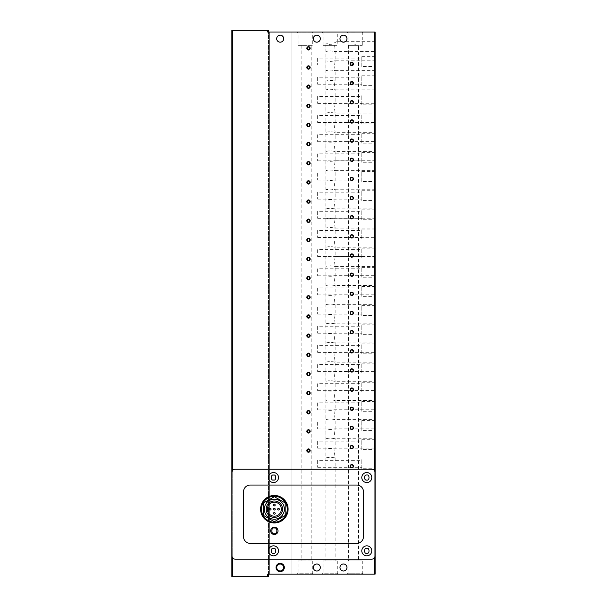 <?xml version="1.0" encoding="UTF-8"?>
<svg xmlns="http://www.w3.org/2000/svg" width="607" height="607" viewBox="0 0 607 607"><rect width="100%" height="100%" fill="white"/><g stroke="black" fill="none" stroke-linecap="round" stroke-linejoin="round"><path stroke-width="0.46" stroke-dasharray="3.04 2.28" d="M273.522 545.837A5 5 0 0 0 268.522 550.837A5 5 0 0 0 273.522 555.83A5 5 0 0 0 278.514 550.837A5 5 0 0 0 273.522 545.837M273.522 472.549A5 5 0 0 0 268.522 477.55A5 5 0 0 0 273.522 482.55A5 5 0 0 0 278.514 477.55A5 5 0 0 0 273.522 472.549M366.787 545.837A5 5 0 0 0 361.795 550.837A5 5 0 0 0 366.787 555.83A5 5 0 0 0 371.788 550.837A5 5 0 0 0 366.787 545.837M366.787 472.549A5 5 0 0 0 361.795 477.55A5 5 0 0 0 366.787 482.55A5 5 0 0 0 371.788 477.55A5 5 0 0 0 366.787 472.549M274.356 527.179A3.665 3.665 0 0 0 270.692 530.844A3.665 3.665 0 0 0 274.356 534.509A3.665 3.665 0 0 0 278.014 530.844A3.665 3.665 0 0 0 274.356 527.179M316.824 570.99A3.498 3.498 0 0 1 313.326 567.492A3.498 3.498 0 0 1 316.824 563.994A3.498 3.498 0 0 1 320.321 567.492A3.498 3.498 0 0 1 316.824 570.99M343.471 570.99A3.498 3.498 0 0 1 339.973 567.492A3.498 3.498 0 0 1 343.471 563.994A3.498 3.498 0 0 1 346.969 567.492A3.498 3.498 0 0 1 343.471 570.99M280.184 42.179A3.498 3.498 0 0 1 276.686 38.681A3.498 3.498 0 0 1 280.184 35.183A3.498 3.498 0 0 0 276.686 38.681A3.498 3.498 0 0 0 280.184 42.179A3.498 3.498 0 0 1 276.686 38.681A3.498 3.498 0 0 1 280.184 35.183A3.498 3.498 0 0 1 283.681 38.681A3.498 3.498 0 0 1 280.184 42.179A3.498 3.498 0 0 0 283.681 38.681A3.498 3.498 0 0 0 280.184 35.183A3.498 3.498 0 0 1 283.681 38.681A3.498 3.498 0 0 1 280.184 42.179M316.824 42.179A3.498 3.498 0 0 1 313.326 38.681A3.498 3.498 0 0 1 316.824 35.183A3.498 3.498 0 0 1 320.321 38.681A3.498 3.498 0 0 1 316.824 42.179M343.471 42.179A3.498 3.498 0 0 1 339.973 38.681A3.498 3.498 0 0 1 343.471 35.183A3.498 3.498 0 0 1 346.969 38.681A3.498 3.498 0 0 1 343.471 42.179M375.118 52.422L374.216 51.519L374.216 41.663L374.216 51.519L334.48 51.519L335.147 50.836L334.601 45.343L336.915 45.343L337.28 42.338L336.832 41.663L341.756 41.724M280.184 570.99A3.498 3.498 0 0 1 276.686 567.492A3.498 3.498 0 0 1 280.184 563.994A3.498 3.498 0 0 1 283.681 567.492A3.498 3.498 0 0 1 280.184 570.99A3.498 3.498 0 0 1 276.686 567.492A3.498 3.498 0 0 1 280.184 563.994A3.498 3.498 0 0 1 283.681 567.492A3.498 3.498 0 0 1 280.184 570.99M298.029 45.343L305.169 45.343L298.029 45.343L298.029 32.983L312.302 32.983L298.029 32.983L297.066 32.019L313.265 32.019L297.066 32.019M312.302 45.343L305.169 45.343L312.302 45.343L312.302 32.983L313.265 32.019M355.133 32.019L347.029 32.019L355.133 32.019M355.133 32.983L348.001 32.983L355.133 32.983M330.147 32.019L322.044 32.019L330.147 32.019M330.147 32.983L323.015 32.983L330.147 32.983M298.029 560.83L312.302 560.83L298.029 560.83L298.029 573.183L312.302 573.183L313.265 574.154L297.066 574.154L313.265 574.154M312.302 560.83L312.302 573.183L298.029 573.183L297.066 574.154M348.001 560.83L362.265 560.83L348.001 560.83L348.001 573.183L355.133 573.183L348.001 573.183L347.029 574.154L355.133 574.154L347.029 574.154M323.015 560.83L337.28 560.83L323.015 560.83L323.015 573.183L337.28 573.183L338.251 574.154L322.044 574.154L338.251 574.154M337.28 560.83L337.28 573.183L323.015 573.183L322.044 574.154M356.969 45.343L355.133 44.637L353.289 45.343L362.265 45.343L353.289 45.343M375.118 40.76L374.216 41.663L345.3 41.663M280.184 564.047A3.445 3.445 0 0 0 276.739 567.492A3.445 3.445 0 0 0 280.184 570.929A3.445 3.445 0 0 0 283.628 567.492A3.445 3.445 0 0 0 280.184 564.047M361.795 468.733L361.795 458.884L361.795 468.733L374.216 468.733L374.216 458.884L375.118 457.982L375.118 458.816L374.216 457.913L334.48 457.913C331.733 457.147 328.903 457.147 325.982 457.906L325.982 448.065C328.903 448.816 331.733 448.816 334.48 448.057L374.216 448.057L374.216 457.913L374.216 448.057L375.118 447.154L375.118 458.816L375.118 447.154M361.795 449.582L361.795 439.726L361.795 449.582L374.216 449.582L374.216 439.726L375.118 438.823L375.118 439.658L374.216 438.755L334.48 438.755C331.733 437.996 328.903 437.996 325.982 438.747L325.982 428.906C328.903 429.665 331.733 429.665 334.48 428.899L374.216 428.899L374.216 438.755L374.216 428.899L375.118 428.003L375.118 439.658L375.118 428.003M361.795 430.431L361.795 420.575L361.795 430.431L374.216 430.431L374.216 420.575L375.118 419.672L375.118 420.507L374.216 419.604L334.48 419.604C331.733 418.845 328.903 418.838 325.982 419.596L325.982 409.755C328.903 410.514 331.733 410.507 334.48 409.748L374.216 409.748L374.216 419.604L374.216 409.748L375.118 408.845L375.118 420.507L375.118 408.845M361.795 411.273L361.795 401.417L361.795 411.273L374.216 411.273L374.216 401.417L375.118 400.521L375.118 401.348L374.216 400.445L334.48 400.445C331.733 399.687 328.903 399.687 325.982 400.445L325.982 390.604C328.903 391.356 331.733 391.356 334.48 390.597L374.216 390.597L374.216 400.445L374.216 390.597L375.118 389.694L375.118 401.348L375.118 389.694M361.795 392.122L361.795 382.266L361.795 392.122L374.216 392.122L374.216 382.266L375.118 381.363L375.118 382.198L374.216 381.295L334.48 381.295C331.733 380.536 328.903 380.536 325.982 381.287L325.982 371.446C328.903 372.205 331.733 372.197 334.48 371.438L374.216 371.438L374.216 381.295L374.216 371.438L375.118 370.536L375.118 373.866L375.118 370.536M361.795 372.971L361.795 363.115L361.795 372.971L374.216 372.971L374.216 363.115L375.118 362.212L375.118 363.047L374.216 362.144L334.48 362.144C331.733 361.377 328.903 361.377 325.982 362.136L325.982 352.295C328.903 353.046 331.733 353.046 334.48 352.288L374.216 352.288L374.216 362.144L374.216 352.288L375.118 351.385L375.118 363.047L375.118 351.385M361.795 353.813L361.795 343.957L361.795 353.813L374.216 353.813L374.216 343.957L375.118 343.054L375.118 343.888L374.216 342.985L334.48 342.985C331.733 342.227 328.903 342.227 325.982 342.978L325.982 333.137C328.903 333.896 331.733 333.896 334.48 333.129L374.216 333.129L374.216 342.985L374.216 333.129L375.118 332.234L375.118 343.888L375.118 332.234M361.795 334.662L361.795 324.806L361.795 334.662L374.216 334.662L374.216 324.806L375.118 323.903L375.118 324.737L374.216 323.835L334.48 323.835C331.733 323.076 328.903 323.068 325.982 323.827L325.982 313.986C328.903 314.745 331.733 314.737 334.48 313.978L374.216 313.978L374.216 323.835L374.216 313.978L375.118 313.075L375.118 316.406L375.118 313.075M361.795 315.503L361.795 305.647L361.795 315.503L374.216 315.503L374.216 305.647L375.118 304.752L375.118 305.579L374.216 304.684L334.48 304.684C331.733 303.917 328.903 303.917 325.982 304.676L325.982 294.835C328.903 295.586 331.733 295.586 334.48 294.827L374.216 294.827L374.216 304.684L374.216 294.827L375.118 293.925L375.118 305.579L375.118 293.925M361.795 296.353L361.795 286.496L361.795 296.353L374.216 296.353L374.216 286.496L375.118 285.594L375.118 286.428L374.216 285.525L334.48 285.525C331.733 284.766 328.903 284.766 325.982 285.518L325.982 275.677C328.903 276.435 331.733 276.428 334.48 275.669L374.216 275.669L374.216 285.525L374.216 275.669L375.118 274.766M375.118 267.277L374.216 266.374L334.48 266.374C331.733 265.616 328.903 265.608 325.982 266.367L325.982 256.526C328.903 257.277 331.733 257.277 334.48 256.518L374.216 256.518L374.216 266.374L374.216 256.518L375.118 255.615L375.118 258.946L375.118 255.615M361.795 258.043L361.795 248.187L361.795 258.043L374.216 258.043L374.216 248.187L375.118 247.284L375.118 248.119L374.216 247.216L334.48 247.216C331.733 246.457 328.903 246.457 325.982 247.208L325.982 237.367C328.903 238.126 331.733 238.126 334.48 237.36L374.216 237.36L374.216 247.216L374.216 237.367L375.118 236.464M375.118 228.968L374.216 228.065L334.48 228.065C331.733 227.306 328.903 227.299 325.982 228.057L325.982 218.217C328.903 218.975 331.733 218.968 334.48 218.209L374.216 218.209L374.216 228.065L374.216 218.209L375.118 217.306L375.118 228.968L375.118 217.306M361.795 219.734L361.795 209.885L361.795 219.734L374.216 219.734L374.216 209.885L375.118 208.983L375.118 209.81L374.216 208.914L334.48 208.914C331.733 208.148 328.903 208.148 325.982 208.907L325.982 199.066C328.903 199.817 331.733 199.817 334.48 199.058L374.216 199.058L374.216 208.914L374.216 199.058L375.118 198.155L375.118 209.81L375.118 198.155M375.118 190.659L374.216 189.756L334.48 189.756C331.733 188.997 328.903 188.997 325.982 189.748L325.982 179.907C328.903 180.666 331.733 180.666 334.48 179.9L374.216 179.9L374.216 189.756L374.216 179.9L375.118 178.997M375.118 171.508L374.216 170.605L334.48 170.605C331.733 169.846 328.903 169.839 325.982 170.597L325.982 160.756C328.903 161.508 331.733 161.508 334.48 160.749L374.216 160.749L374.216 170.605L374.216 160.749L375.118 159.846L375.118 163.177L375.118 159.846M361.795 162.274L361.795 152.418L361.795 162.274L374.216 162.274L374.216 152.418L375.118 151.522L375.118 152.349L374.216 151.447L334.48 151.447C331.733 150.688 328.903 150.688 325.982 151.439L325.982 141.598C328.903 142.357 331.733 142.357 334.48 141.598L374.216 141.598L374.216 151.447L374.216 141.598L375.118 140.695L375.118 144.026L375.118 140.695M361.795 143.123L361.795 133.267L361.795 143.123L374.216 143.123L374.216 133.267L375.118 132.364L375.118 133.199L374.216 132.296L334.48 132.296C331.733 131.537 328.903 131.529 325.982 132.288L325.982 122.447C328.903 123.206 331.733 123.198 334.48 122.439L374.216 122.439L374.216 132.296L374.216 122.439L375.118 121.537L375.118 124.867L375.118 121.537M361.795 123.965L361.795 114.116L361.795 123.965L374.216 123.965L374.216 114.116L375.118 113.213L375.118 114.04L374.216 113.145L334.48 113.145C331.733 112.378 328.903 112.378 325.982 113.137L325.982 103.296C328.903 104.047 331.733 104.047 334.48 103.289L374.216 103.289L374.216 113.145L374.216 103.289L375.118 102.386L375.118 114.04L375.118 102.386M375.118 90.724L374.216 89.821L334.48 89.821C331.733 89.062 328.903 89.062 325.982 89.821L325.982 79.98C328.903 80.731 331.733 80.731 334.48 79.972L374.216 79.972L374.216 89.821L374.216 79.972L375.118 79.069L375.118 90.724L375.118 79.069M375.118 71.573L374.216 70.67L334.48 70.67C331.733 69.911 328.903 69.911 325.982 70.662L325.982 60.821C328.903 61.58 331.733 61.573 334.48 60.814L374.216 60.814L374.216 70.67L374.216 60.814L375.118 59.911L375.118 67.407L375.118 59.911M375.118 458.816L375.118 457.982M361.795 458.884L374.216 458.884L374.216 468.733L375.118 469.636M375.118 439.658L375.118 438.823M361.795 439.726L374.216 439.726L374.216 449.582L375.118 450.485M375.118 420.507L375.118 419.672M361.795 420.575L374.216 420.575L374.216 430.431L375.118 431.334M375.118 401.348L375.118 400.521M361.795 401.417L374.216 401.417L374.216 411.273L375.118 412.176M375.118 382.198L375.118 381.363M361.795 382.266L374.216 382.266L374.216 392.122L375.118 393.025M375.118 363.047L375.118 362.212M361.795 363.115L374.216 363.115L374.216 372.971L375.118 373.866M375.118 343.888L375.118 343.054M361.795 343.957L374.216 343.957L374.216 353.813L375.118 354.716M375.118 324.737L375.118 323.903M361.795 324.806L374.216 324.806L374.216 334.662L375.118 335.565M375.118 305.579L375.118 304.752M361.795 305.647L374.216 305.647L374.216 315.503L375.118 316.406M375.118 286.428L375.118 285.594M361.795 286.496L374.216 286.496L374.216 296.353L375.118 297.255M361.795 277.202L361.795 267.346L361.795 277.202L374.216 277.202L374.216 267.346L375.118 266.443L375.118 278.097L375.118 266.443M361.795 267.346L374.216 267.346L374.216 277.202L375.118 278.097M375.118 248.119L375.118 247.284M361.795 248.187L374.216 248.187L374.216 258.043L375.118 258.946M361.795 238.892L361.795 229.036L361.795 238.892L374.216 238.892L374.216 229.036L375.118 228.133L375.118 239.795L375.118 228.133M361.795 229.036L374.216 229.036L374.216 238.892L375.118 239.795M375.118 209.81L375.118 208.983M361.795 209.885L374.216 209.885L374.216 219.734L375.118 220.637M361.795 200.583L361.795 190.727L361.795 200.583L374.216 200.583L374.216 190.727L375.118 189.824L375.118 201.486L375.118 189.824M361.795 190.727L374.216 190.727L374.216 200.583L375.118 201.486M361.795 181.432L361.795 171.576L361.795 181.432L374.216 181.432L374.216 171.576L375.118 170.673L375.118 182.328L375.118 170.673M361.795 171.576L374.216 171.576L374.216 181.432L375.118 182.328M375.118 152.349L375.118 151.522M361.795 152.418L374.216 152.418L374.216 162.274L375.118 163.177M375.118 133.199L375.118 132.364M361.795 133.267L374.216 133.267L374.216 143.123L375.118 144.026M375.118 114.04L375.118 113.213M361.795 114.116L374.216 114.116L374.216 123.965L375.118 124.867M361.795 104.814L361.795 94.958L361.795 104.814L374.216 104.814L374.216 94.958L375.118 94.055M361.795 94.958L374.216 94.958L374.216 104.814L375.118 105.717M361.795 85.663L361.795 75.807L361.795 85.663L374.216 85.663L374.216 75.807L375.118 74.904L375.118 86.566L375.118 74.904M361.795 75.807L374.216 75.807L374.216 85.663L375.118 86.566M361.795 66.504L361.795 56.648L361.795 66.504L374.216 66.504L374.216 56.648L375.118 55.753M361.795 56.648L374.216 56.648L374.216 66.504L375.118 67.407M336.915 45.343L323.015 45.343L325.982 45.343L325.982 42.922L325.982 51.512C328.903 50.753 331.733 50.753 334.48 51.519M336.832 41.663L330.147 44.918L325.982 42.922M362.265 560.83L362.265 573.183L355.133 573.183L362.265 573.183L363.236 574.154L355.133 574.154L363.236 574.154M335.147 50.836L335.147 61.497C334.449 64.327 334.449 67.157 335.147 69.987L335.147 80.648C334.449 83.485 334.449 86.315 335.147 89.146L335.147 103.964C334.449 106.802 334.449 109.632 335.147 112.462L335.147 123.122C334.449 125.953 334.449 128.783 335.147 131.613L335.147 142.273C334.449 145.111 334.449 147.941 335.147 150.771L335.147 161.432C334.449 164.262 334.449 167.092 335.147 169.922L335.147 180.583C334.449 183.413 334.449 186.25 335.147 189.081L335.147 199.733C334.449 202.571 334.449 205.401 335.147 208.231L335.147 218.892C334.449 221.722 334.449 224.552 335.147 227.382L335.147 238.043C334.449 240.873 334.449 243.71 335.147 246.541L335.147 257.201C334.449 260.031 334.449 262.861 335.147 265.691L335.147 276.352C334.449 279.182 334.449 282.012 335.147 284.842L335.147 295.503C334.449 298.341 334.449 301.171 335.147 304.001L335.147 314.661C334.449 317.491 334.449 320.321 335.147 323.152L335.147 333.812C334.449 336.642 334.449 339.48 335.147 342.31L335.147 352.971C334.449 355.801 334.449 358.631 335.147 361.461L335.147 372.121C334.449 374.951 334.449 377.782 335.147 380.612L335.147 391.272C334.449 394.11 334.449 396.94 335.147 399.77L335.147 410.431C334.449 413.261 334.449 416.091 335.147 418.921L335.147 429.581C334.449 432.412 334.449 435.249 335.147 438.079L335.147 448.732C334.449 451.57 334.449 454.4 335.147 457.23L335.147 560.83L325.155 560.83L335.147 560.83M325.982 51.512L325.982 45.343L325.155 45.343L325.155 560.83M325.155 45.343L334.601 45.343M351.802 349.996A1.305 1.305 0 0 0 350.497 351.301A1.305 1.305 0 0 0 351.802 352.606A1.305 1.305 0 0 0 353.107 351.301A1.305 1.305 0 0 0 351.802 349.996M351.802 369.147A1.305 1.305 0 0 0 350.497 370.452A1.305 1.305 0 0 0 351.802 371.757A1.305 1.305 0 0 0 353.107 370.452A1.305 1.305 0 0 0 351.802 369.147M351.802 388.305A1.305 1.305 0 0 0 350.497 389.611A1.305 1.305 0 0 0 351.802 390.916A1.305 1.305 0 0 0 353.107 389.611A1.305 1.305 0 0 0 351.802 388.305M351.802 407.456A1.305 1.305 0 0 0 350.497 408.761A1.305 1.305 0 0 0 351.802 410.066A1.305 1.305 0 0 0 353.107 408.761A1.305 1.305 0 0 0 351.802 407.456M351.802 426.615A1.305 1.305 0 0 0 350.497 427.92A1.305 1.305 0 0 0 351.802 429.225A1.305 1.305 0 0 0 353.107 427.92A1.305 1.305 0 0 0 351.802 426.615M351.802 445.766A1.305 1.305 0 0 0 350.497 447.071A1.305 1.305 0 0 0 351.802 448.376A1.305 1.305 0 0 0 353.107 447.071A1.305 1.305 0 0 0 351.802 445.766M351.802 464.916A1.305 1.305 0 0 0 350.497 466.222A1.305 1.305 0 0 0 351.802 467.527A1.305 1.305 0 0 0 353.107 466.222A1.305 1.305 0 0 0 351.802 464.916M351.802 330.845A1.305 1.305 0 0 0 350.497 332.15A1.305 1.305 0 0 0 351.802 333.455A1.305 1.305 0 0 0 353.107 332.15A1.305 1.305 0 0 0 351.802 330.845M351.802 311.687A1.305 1.305 0 0 0 350.497 312.992A1.305 1.305 0 0 0 351.802 314.297A1.305 1.305 0 0 0 353.107 312.992A1.305 1.305 0 0 0 351.802 311.687M351.802 292.536A1.305 1.305 0 0 0 350.497 293.841A1.305 1.305 0 0 0 351.802 295.146A1.305 1.305 0 0 0 353.107 293.841A1.305 1.305 0 0 0 351.802 292.536M351.802 273.378A1.305 1.305 0 0 0 350.497 274.683A1.305 1.305 0 0 0 351.802 275.988A1.305 1.305 0 0 0 353.107 274.683A1.305 1.305 0 0 0 351.802 273.378M351.802 254.227A1.305 1.305 0 0 0 350.497 255.532A1.305 1.305 0 0 0 351.802 256.837A1.305 1.305 0 0 0 353.107 255.532A1.305 1.305 0 0 0 351.802 254.227M351.802 235.076A1.305 1.305 0 0 0 350.497 236.381A1.305 1.305 0 0 0 351.802 237.686A1.305 1.305 0 0 0 353.107 236.381A1.305 1.305 0 0 0 351.802 235.076M351.802 215.917A1.305 1.305 0 0 0 350.497 217.223A1.305 1.305 0 0 0 351.802 218.528A1.305 1.305 0 0 0 353.107 217.223A1.305 1.305 0 0 0 351.802 215.917M351.802 196.767A1.305 1.305 0 0 0 350.497 198.072A1.305 1.305 0 0 0 351.802 199.377A1.305 1.305 0 0 0 353.107 198.072A1.305 1.305 0 0 0 351.802 196.767M351.802 177.608A1.305 1.305 0 0 0 350.497 178.913A1.305 1.305 0 0 0 351.802 180.218A1.305 1.305 0 0 0 353.107 178.913A1.305 1.305 0 0 0 351.802 177.608M351.802 158.457A1.305 1.305 0 0 0 350.497 159.762A1.305 1.305 0 0 0 351.802 161.067A1.305 1.305 0 0 0 353.107 159.762A1.305 1.305 0 0 0 351.802 158.457M351.802 139.306A1.305 1.305 0 0 0 350.497 140.612A1.305 1.305 0 0 0 351.802 141.917A1.305 1.305 0 0 0 353.107 140.612A1.305 1.305 0 0 0 351.802 139.306M351.802 120.148A1.305 1.305 0 0 0 350.497 121.453A1.305 1.305 0 0 0 351.802 122.758A1.305 1.305 0 0 0 353.107 121.453A1.305 1.305 0 0 0 351.802 120.148M351.802 100.997A1.305 1.305 0 0 0 350.497 102.302A1.305 1.305 0 0 0 351.802 103.607A1.305 1.305 0 0 0 353.107 102.302A1.305 1.305 0 0 0 351.802 100.997M308.5 449.263A1.305 1.305 0 0 0 307.195 450.569A1.305 1.305 0 0 0 308.5 451.874A1.305 1.305 0 0 0 309.805 450.569A1.305 1.305 0 0 0 308.5 449.263M308.5 430.113A1.305 1.305 0 0 0 307.195 431.418A1.305 1.305 0 0 0 308.5 432.723A1.305 1.305 0 0 0 309.805 431.418A1.305 1.305 0 0 0 308.5 430.113M308.5 410.954A1.305 1.305 0 0 0 307.195 412.259A1.305 1.305 0 0 0 308.5 413.564A1.305 1.305 0 0 0 309.805 412.259A1.305 1.305 0 0 0 308.5 410.954M308.5 391.803A1.305 1.305 0 0 0 307.195 393.108A1.305 1.305 0 0 0 308.5 394.413A1.305 1.305 0 0 0 309.805 393.108A1.305 1.305 0 0 0 308.5 391.803M308.5 372.645A1.305 1.305 0 0 0 307.195 373.95A1.305 1.305 0 0 0 308.5 375.255A1.305 1.305 0 0 0 309.805 373.95A1.305 1.305 0 0 0 308.5 372.645M308.5 353.494A1.305 1.305 0 0 0 307.195 354.799A1.305 1.305 0 0 0 308.5 356.104A1.305 1.305 0 0 0 309.805 354.799A1.305 1.305 0 0 0 308.5 353.494M308.5 334.343A1.305 1.305 0 0 0 307.195 335.648A1.305 1.305 0 0 0 308.5 336.953A1.305 1.305 0 0 0 309.805 335.648A1.305 1.305 0 0 0 308.5 334.343M308.5 315.185A1.305 1.305 0 0 0 307.195 316.49A1.305 1.305 0 0 0 308.5 317.795A1.305 1.305 0 0 0 309.805 316.49A1.305 1.305 0 0 0 308.5 315.185M308.5 296.034A1.305 1.305 0 0 0 307.195 297.339A1.305 1.305 0 0 0 308.5 298.644A1.305 1.305 0 0 0 309.805 297.339A1.305 1.305 0 0 0 308.5 296.034M308.5 276.875A1.305 1.305 0 0 0 307.195 278.181A1.305 1.305 0 0 0 308.5 279.486A1.305 1.305 0 0 0 309.805 278.181A1.305 1.305 0 0 0 308.5 276.875M308.5 257.725A1.305 1.305 0 0 0 307.195 259.03A1.305 1.305 0 0 0 308.5 260.335A1.305 1.305 0 0 0 309.805 259.03A1.305 1.305 0 0 0 308.5 257.725M308.5 238.574A1.305 1.305 0 0 0 307.195 239.879A1.305 1.305 0 0 0 308.5 241.184A1.305 1.305 0 0 0 309.805 239.879A1.305 1.305 0 0 0 308.5 238.574M308.5 219.415A1.305 1.305 0 0 0 307.195 220.72A1.305 1.305 0 0 0 308.5 222.025A1.305 1.305 0 0 0 309.805 220.72A1.305 1.305 0 0 0 308.5 219.415M308.5 200.264A1.305 1.305 0 0 0 307.195 201.57A1.305 1.305 0 0 0 308.5 202.875A1.305 1.305 0 0 0 309.805 201.57A1.305 1.305 0 0 0 308.5 200.264M308.5 181.106A1.305 1.305 0 0 0 307.195 182.411A1.305 1.305 0 0 0 308.5 183.716A1.305 1.305 0 0 0 309.805 182.411A1.305 1.305 0 0 0 308.5 181.106M308.5 161.955A1.305 1.305 0 0 0 307.195 163.26A1.305 1.305 0 0 0 308.5 164.565A1.305 1.305 0 0 0 309.805 163.26A1.305 1.305 0 0 0 308.5 161.955M308.5 142.804A1.305 1.305 0 0 0 307.195 144.109A1.305 1.305 0 0 0 308.5 145.414A1.305 1.305 0 0 0 309.805 144.109A1.305 1.305 0 0 0 308.5 142.804M308.5 123.646A1.305 1.305 0 0 0 307.195 124.951A1.305 1.305 0 0 0 308.5 126.256A1.305 1.305 0 0 0 309.805 124.951A1.305 1.305 0 0 0 308.5 123.646M308.5 104.495A1.305 1.305 0 0 0 307.195 105.8A1.305 1.305 0 0 0 308.5 107.105A1.305 1.305 0 0 0 309.805 105.8A1.305 1.305 0 0 0 308.5 104.495M308.5 85.344A1.305 1.305 0 0 0 307.195 86.649A1.305 1.305 0 0 0 308.5 87.954A1.305 1.305 0 0 0 309.805 86.649A1.305 1.305 0 0 0 308.5 85.344M308.5 66.186A1.305 1.305 0 0 0 307.195 67.491A1.305 1.305 0 0 0 308.5 68.796A1.305 1.305 0 0 0 309.805 67.491A1.305 1.305 0 0 0 308.5 66.186M308.5 47.035A1.305 1.305 0 0 0 307.195 48.34A1.305 1.305 0 0 0 308.5 49.645A1.305 1.305 0 0 0 309.805 48.34A1.305 1.305 0 0 0 308.5 47.035M335.147 457.23L334.48 457.913M334.48 448.057L335.147 448.732M335.147 438.079L334.48 438.755M334.48 428.899L335.147 429.581M335.147 418.921L334.48 419.604M334.48 409.748L335.147 410.431M335.147 399.77L334.48 400.445M334.48 390.597L335.147 391.272M335.147 380.612L334.48 381.295M334.48 371.438L335.147 372.121M335.147 361.461L334.48 362.144M334.48 352.288L335.147 352.971M335.147 342.31L334.48 342.985M334.48 333.129L335.147 333.812M335.147 323.152L334.48 323.835M334.48 313.978L335.147 314.661M335.147 304.001L334.48 304.684M334.48 294.827L335.147 295.503M335.147 284.842L334.48 285.525M334.48 275.669L335.147 276.352M335.147 265.691L334.48 266.374M334.48 256.518L335.147 257.201M335.147 246.541L334.48 247.216M334.48 237.36L335.147 238.043M335.147 227.382L334.48 228.065M334.48 218.209L335.147 218.892M335.147 208.231L334.48 208.914M334.48 199.058L335.147 199.733M335.147 189.081L334.48 189.756M334.48 179.9L335.147 180.583M335.147 169.922L334.48 170.605M334.48 160.749L335.147 161.432M335.147 150.771L334.48 151.447M334.48 141.598L335.147 142.273M335.147 131.613L334.48 132.296M334.48 122.439L335.147 123.122M335.147 112.462L334.48 113.145M334.48 103.289L335.147 103.964M335.147 89.146L334.48 89.821M334.48 79.972L335.147 80.648M335.147 69.987L334.48 70.67M334.48 60.814L335.147 61.497M358.464 45.343L348.471 45.343L358.464 45.343L358.464 560.83L348.471 560.83L358.464 560.83M348.471 45.343L348.471 560.83M311.831 45.343L301.831 45.343L311.831 45.343L311.831 560.83L301.831 560.83L311.831 560.83M301.831 45.343L301.831 560.83M317.658 460.311L317.658 467.307L317.658 460.311L361.795 460.311L361.795 467.307L361.795 460.311M317.658 467.307L361.795 467.307M317.658 441.16L317.658 448.156L317.658 441.16L361.795 441.16L361.795 448.156L361.795 441.16M317.658 448.156L361.795 448.156M317.658 422.002L317.658 428.997L317.658 422.002L361.795 422.002L361.795 428.997L361.795 422.002M317.658 428.997L361.795 428.997M317.658 402.851L317.658 409.846L317.658 402.851L361.795 402.851L361.795 409.846L361.795 402.851M317.658 409.846L361.795 409.846M317.658 383.7L317.658 390.688L317.658 383.7L361.795 383.7L361.795 390.688L361.795 383.7M317.658 390.688L361.795 390.688M317.658 364.541L317.658 371.537L317.658 364.541L361.795 364.541L361.795 371.537L361.795 364.541M317.658 371.537L361.795 371.537M317.658 345.391L317.658 352.386L317.658 345.391L361.795 345.391L361.795 352.386L361.795 345.391M317.658 352.386L361.795 352.386M317.658 326.232L317.658 333.228L317.658 326.232L361.795 326.232L361.795 333.228L361.795 326.232M317.658 333.228L361.795 333.228M317.658 307.081L317.658 314.077L317.658 307.081L361.795 307.081L361.795 314.077L361.795 307.081M317.658 314.077L361.795 314.077M317.658 287.93L317.658 294.926L317.658 287.93L361.795 287.93L361.795 294.926L361.795 287.93M317.658 294.926L361.795 294.926M317.658 268.772L317.658 275.768L317.658 268.772L361.795 268.772L361.795 275.768L361.795 268.772M317.658 275.768L361.795 275.768M317.658 249.621L317.658 256.617L317.658 249.621L361.795 249.621L361.795 256.617L361.795 249.621M317.658 256.617L361.795 256.617M317.658 230.463L317.658 237.458L317.658 230.463L361.795 230.463L361.795 237.458L361.795 230.463M317.658 237.458L361.795 237.458M317.658 211.312L317.658 218.308L317.658 211.312L361.795 211.312L361.795 218.308L361.795 211.312M317.658 218.308L361.795 218.308M317.658 192.161L317.658 199.157L317.658 192.161L361.795 192.161L361.795 199.157L361.795 192.161M317.658 199.157L361.795 199.157M317.658 173.003L317.658 179.998L317.658 173.003L361.795 173.003L361.795 179.998L361.795 173.003M317.658 179.998L361.795 179.998M317.658 153.852L317.658 160.847L317.658 153.852L361.795 153.852L361.795 160.847L361.795 153.852M317.658 160.847L361.795 160.847M317.658 134.693L317.658 141.689L317.658 134.693L361.795 134.693L361.795 141.689L361.795 134.693M317.658 141.689L361.795 141.689M317.658 115.542L317.658 122.538L317.658 115.542L361.795 115.542L361.795 122.538L361.795 115.542M317.658 122.538L361.795 122.538M317.658 96.392L317.658 103.387L317.658 96.392L361.795 96.392L361.795 103.387L361.795 96.392M317.658 103.387L361.795 103.387M317.658 77.233L317.658 84.229L317.658 77.233L361.795 77.233L361.795 84.229L361.795 77.233M317.658 84.229L361.795 84.229M317.658 58.082L317.658 65.078L317.658 58.082L361.795 58.082L361.795 65.078L361.795 58.082M317.658 65.078L361.795 65.078M274.356 495.456A13.741 13.741 0 0 1 288.097 509.197A13.741 13.741 0 0 1 274.356 522.938A13.741 13.741 0 0 1 260.615 509.197A13.741 13.741 0 0 1 274.356 495.456M274.356 499.204A9.993 9.993 0 0 1 284.349 509.197A9.993 9.993 0 0 1 274.356 519.19A9.993 9.993 0 0 1 264.356 509.197A9.993 9.993 0 0 1 274.356 499.204M274.356 502.201A6.996 6.996 0 0 0 267.361 509.197A6.996 6.996 0 0 0 274.356 516.193A6.996 6.996 0 0 0 281.345 509.197A6.996 6.996 0 0 0 274.356 502.201M274.356 508.363A0.835 0.835 0 0 1 275.183 509.197A0.835 0.835 0 0 1 274.356 510.032A0.835 0.835 0 0 1 273.522 509.197A0.835 0.835 0 0 1 274.356 508.363M278.514 508.363A0.835 0.835 0 0 1 279.349 509.197A0.835 0.835 0 0 1 278.514 510.032A0.835 0.835 0 0 1 277.687 509.197A0.835 0.835 0 0 1 278.514 508.363M270.191 508.363A0.835 0.835 0 0 1 271.026 509.197A0.835 0.835 0 0 1 270.191 510.032A0.835 0.835 0 0 1 269.356 509.197A0.835 0.835 0 0 1 270.191 508.363M274.356 504.197A0.835 0.835 0 0 1 275.183 505.032A0.835 0.835 0 0 1 274.356 505.866A0.835 0.835 0 0 1 273.522 505.032A0.835 0.835 0 0 1 274.356 504.197M274.356 512.528A0.835 0.835 0 0 1 275.183 513.363A0.835 0.835 0 0 1 274.356 514.19A0.835 0.835 0 0 1 273.522 513.363A0.835 0.835 0 0 1 274.356 512.528M267.687 30.35L232.716 30.35L232.716 576.65L267.687 576.65L267.687 574.154L374.284 574.154L374.284 32.019L267.687 32.019L268.522 32.019L267.687 32.019L267.687 30.35L268.522 30.35L268.522 32.019L291.011 32.019L268.522 32.019L268.522 574.154L267.687 574.154L291.838 574.154L268.522 574.154L268.522 576.65L267.687 576.65M232.716 576.65L231.882 576.65L231.882 30.35L232.716 30.35M291.011 32.019L291.838 32.019L291.011 32.019L291.011 574.154L291.011 32.019M374.284 32.019L375.118 32.019L375.118 574.154L374.284 574.154M371.788 469.219L235.213 469.219A3.331 3.331 0 0 0 231.882 472.549L231.882 555.83A3.331 3.331 0 0 0 235.213 559.161L371.788 559.161A3.331 3.331 0 0 0 375.118 555.83L375.118 472.549A3.331 3.331 0 0 0 371.788 469.219M268.522 574.154L268.522 32.019M291.838 574.154L291.838 32.019L291.838 574.154M232.716 558.03L232.716 470.349M374.284 470.349L374.284 558.03M356.795 543.341L250.205 543.341A6.662 6.662 0 0 1 243.544 536.679L243.544 491.708A6.662 6.662 0 0 1 250.205 485.046L356.795 485.046A6.662 6.662 0 0 1 363.456 491.708L363.456 536.679A6.662 6.662 0 0 1 356.795 543.341M353.024 83.591L352.728 82.226M353.024 64.441L352.728 63.075M325.982 448.065L325.982 457.906M325.982 428.906L325.982 438.747M325.982 409.755L325.982 419.596M325.982 390.604L325.982 400.445M325.982 371.446L325.982 381.287M325.982 352.295L325.982 362.136M325.982 333.137L325.982 342.978M325.982 313.986L325.982 323.827M325.982 294.835L325.982 304.676M325.982 275.677L325.982 285.518M325.982 256.526L325.982 266.367M325.982 237.367L325.982 247.208M325.982 218.217L325.982 228.057M325.982 199.066L325.982 208.907M325.982 179.907L325.982 189.748M325.982 160.756L325.982 170.597M325.982 141.598L325.982 151.439M325.982 122.447L325.982 132.288M325.982 103.296L325.982 113.137M325.982 79.98L325.982 89.821M325.982 60.821L325.982 70.662M274.356 496.693L263.529 502.945L263.529 515.449L274.356 521.694L285.176 515.449L285.176 502.945L274.356 496.693M269.356 32.019L269.356 574.154L269.356 32.019M348.001 45.343L348.001 32.983L347.029 32.019M323.015 45.343L323.015 32.983L322.044 32.019M362.265 45.343L362.265 32.983L363.236 32.019M337.28 42.338L337.28 32.983L338.251 32.019"/><path stroke-width="0.91" d="M274.356 522.938A13.741 13.741 0 0 1 260.615 509.197A13.741 13.741 0 0 1 274.356 495.456A13.741 13.741 0 0 1 288.097 509.197A13.741 13.741 0 0 1 274.356 522.938A13.741 13.741 0 0 0 288.097 509.197A13.741 13.741 0 0 0 274.356 495.456M316.824 570.99A3.498 3.498 0 0 1 313.326 567.492A3.498 3.498 0 0 1 316.824 563.994A3.498 3.498 0 0 1 320.321 567.492A3.498 3.498 0 0 1 316.824 570.99M343.471 570.99A3.498 3.498 0 0 1 339.973 567.492A3.498 3.498 0 0 1 343.471 563.994A3.498 3.498 0 0 1 346.969 567.492A3.498 3.498 0 0 1 343.471 570.99M316.824 42.179A3.498 3.498 0 0 1 313.326 38.681A3.498 3.498 0 0 1 316.824 35.183A3.498 3.498 0 0 1 320.321 38.681A3.498 3.498 0 0 1 316.824 42.179M343.471 42.179L341.65 41.663L343.471 42.179A3.498 3.498 0 0 1 339.973 38.681A3.498 3.498 0 0 1 343.471 35.183A3.498 3.498 0 0 1 346.969 38.681A3.498 3.498 0 0 1 343.471 42.179L345.3 41.663L343.471 42.179M351.802 349.996A1.305 1.305 0 0 0 350.497 351.301A1.305 1.305 0 0 0 351.802 352.606A1.305 1.305 0 0 0 353.107 351.301A1.305 1.305 0 0 0 351.802 349.996M353.464 351.301A1.669 1.669 0 0 0 351.802 349.632A1.669 1.669 0 0 0 350.133 351.301A1.669 1.669 0 0 0 351.802 352.971A1.669 1.669 0 0 0 353.464 351.301M351.802 369.147A1.305 1.305 0 0 0 350.497 370.452A1.305 1.305 0 0 0 351.802 371.757A1.305 1.305 0 0 0 353.107 370.452A1.305 1.305 0 0 0 351.802 369.147M353.464 370.452A1.669 1.669 0 0 0 351.802 368.79A1.669 1.669 0 0 0 350.133 370.452A1.669 1.669 0 0 0 351.802 372.121A1.669 1.669 0 0 0 353.464 370.452M351.802 388.305A1.305 1.305 0 0 0 350.497 389.611A1.305 1.305 0 0 0 351.802 390.916A1.305 1.305 0 0 0 353.107 389.611A1.305 1.305 0 0 0 351.802 388.305M353.464 389.611A1.669 1.669 0 0 0 351.802 387.941A1.669 1.669 0 0 0 350.133 389.611A1.669 1.669 0 0 0 351.802 391.272A1.669 1.669 0 0 0 353.464 389.611M351.802 407.456A1.305 1.305 0 0 0 350.497 408.761A1.305 1.305 0 0 0 351.802 410.066A1.305 1.305 0 0 0 353.107 408.761A1.305 1.305 0 0 0 351.802 407.456M353.464 408.761A1.669 1.669 0 0 0 351.802 407.1A1.669 1.669 0 0 0 350.133 408.761A1.669 1.669 0 0 0 351.802 410.431A1.669 1.669 0 0 0 353.464 408.761M351.802 426.615A1.305 1.305 0 0 0 350.497 427.92A1.305 1.305 0 0 0 351.802 429.225A1.305 1.305 0 0 0 353.107 427.92A1.305 1.305 0 0 0 351.802 426.615M353.464 427.92A1.669 1.669 0 0 0 351.802 426.251A1.669 1.669 0 0 0 350.133 427.92A1.669 1.669 0 0 0 351.802 429.581A1.669 1.669 0 0 0 353.464 427.92M351.802 445.766A1.305 1.305 0 0 0 350.497 447.071A1.305 1.305 0 0 0 351.802 448.376A1.305 1.305 0 0 0 353.107 447.071A1.305 1.305 0 0 0 351.802 445.766M353.464 447.071A1.669 1.669 0 0 0 351.802 445.401A1.669 1.669 0 0 0 350.133 447.071A1.669 1.669 0 0 0 351.802 448.732A1.669 1.669 0 0 0 353.464 447.071M351.802 464.916A1.305 1.305 0 0 0 350.497 466.222A1.305 1.305 0 0 0 351.802 467.527A1.305 1.305 0 0 0 353.107 466.222A1.305 1.305 0 0 0 351.802 464.916M353.464 466.222A1.669 1.669 0 0 0 351.802 464.56A1.669 1.669 0 0 0 350.133 466.222A1.669 1.669 0 0 0 351.802 467.891A1.669 1.669 0 0 0 353.464 466.222M280.184 35.183A3.498 3.498 0 0 0 276.686 38.681A3.498 3.498 0 0 0 280.184 42.179A3.498 3.498 0 0 0 283.681 38.681A3.498 3.498 0 0 0 280.184 35.183M351.802 330.845A1.305 1.305 0 0 0 350.497 332.15A1.305 1.305 0 0 0 351.802 333.455A1.305 1.305 0 0 0 353.107 332.15A1.305 1.305 0 0 0 351.802 330.845M353.464 332.15A1.669 1.669 0 0 0 351.802 330.481A1.669 1.669 0 0 0 350.133 332.15A1.669 1.669 0 0 0 351.802 333.812A1.669 1.669 0 0 0 353.464 332.15M351.802 311.687A1.305 1.305 0 0 0 350.497 312.992A1.305 1.305 0 0 0 351.802 314.297A1.305 1.305 0 0 0 353.107 312.992A1.305 1.305 0 0 0 351.802 311.687M353.464 312.992A1.669 1.669 0 0 0 351.802 311.33A1.669 1.669 0 0 0 350.133 312.992A1.669 1.669 0 0 0 351.802 314.661A1.669 1.669 0 0 0 353.464 312.992M351.802 292.536A1.305 1.305 0 0 0 350.497 293.841A1.305 1.305 0 0 0 351.802 295.146A1.305 1.305 0 0 0 353.107 293.841A1.305 1.305 0 0 0 351.802 292.536M353.464 293.841A1.669 1.669 0 0 0 351.802 292.172A1.669 1.669 0 0 0 350.133 293.841A1.669 1.669 0 0 0 351.802 295.503A1.669 1.669 0 0 0 353.464 293.841M351.802 273.378A1.305 1.305 0 0 0 350.497 274.683A1.305 1.305 0 0 0 351.802 275.988A1.305 1.305 0 0 0 353.107 274.683A1.305 1.305 0 0 0 351.802 273.378M353.464 274.683A1.669 1.669 0 0 0 351.802 273.021A1.669 1.669 0 0 0 350.133 274.683A1.669 1.669 0 0 0 351.802 276.352A1.669 1.669 0 0 0 353.464 274.683M351.802 254.227A1.305 1.305 0 0 0 350.497 255.532A1.305 1.305 0 0 0 351.802 256.837A1.305 1.305 0 0 0 353.107 255.532A1.305 1.305 0 0 0 351.802 254.227M353.464 255.532A1.669 1.669 0 0 0 351.802 253.87A1.669 1.669 0 0 0 350.133 255.532A1.669 1.669 0 0 0 351.802 257.201A1.669 1.669 0 0 0 353.464 255.532M351.802 235.076A1.305 1.305 0 0 0 350.497 236.381A1.305 1.305 0 0 0 351.802 237.686A1.305 1.305 0 0 0 353.107 236.381A1.305 1.305 0 0 0 351.802 235.076M353.464 236.381A1.669 1.669 0 0 0 351.802 234.712A1.669 1.669 0 0 0 350.133 236.381A1.669 1.669 0 0 0 351.802 238.043A1.669 1.669 0 0 0 353.464 236.381M351.802 215.917A1.305 1.305 0 0 0 350.497 217.223A1.305 1.305 0 0 0 351.802 218.528A1.305 1.305 0 0 0 353.107 217.223A1.305 1.305 0 0 0 351.802 215.917M353.464 217.223A1.669 1.669 0 0 0 351.802 215.561A1.669 1.669 0 0 0 350.133 217.223A1.669 1.669 0 0 0 351.802 218.892A1.669 1.669 0 0 0 353.464 217.223M351.802 196.767A1.305 1.305 0 0 0 350.497 198.072A1.305 1.305 0 0 0 351.802 199.377A1.305 1.305 0 0 0 353.107 198.072A1.305 1.305 0 0 0 351.802 196.767M353.464 198.072A1.669 1.669 0 0 0 351.802 196.402A1.669 1.669 0 0 0 350.133 198.072A1.669 1.669 0 0 0 351.802 199.733A1.669 1.669 0 0 0 353.464 198.072M351.802 177.608A1.305 1.305 0 0 0 350.497 178.913A1.305 1.305 0 0 0 351.802 180.218A1.305 1.305 0 0 0 353.107 178.913A1.305 1.305 0 0 0 351.802 177.608M353.464 178.913A1.669 1.669 0 0 0 351.802 177.252A1.669 1.669 0 0 0 350.133 178.913A1.669 1.669 0 0 0 351.802 180.583A1.669 1.669 0 0 0 353.464 178.913M351.802 158.457A1.305 1.305 0 0 0 350.497 159.762A1.305 1.305 0 0 0 351.802 161.067A1.305 1.305 0 0 0 353.107 159.762A1.305 1.305 0 0 0 351.802 158.457M353.464 159.762A1.669 1.669 0 0 0 351.802 158.101A1.669 1.669 0 0 0 350.133 159.762A1.669 1.669 0 0 0 351.802 161.432A1.669 1.669 0 0 0 353.464 159.762M351.802 139.306A1.305 1.305 0 0 0 350.497 140.612A1.305 1.305 0 0 0 351.802 141.917A1.305 1.305 0 0 0 353.107 140.612A1.305 1.305 0 0 0 351.802 139.306M353.464 140.612A1.669 1.669 0 0 0 351.802 138.942A1.669 1.669 0 0 0 350.133 140.612A1.669 1.669 0 0 0 351.802 142.273A1.669 1.669 0 0 0 353.464 140.612M351.802 120.148A1.305 1.305 0 0 0 350.497 121.453A1.305 1.305 0 0 0 351.802 122.758A1.305 1.305 0 0 0 353.107 121.453A1.305 1.305 0 0 0 351.802 120.148M353.464 121.453A1.669 1.669 0 0 0 351.802 119.791A1.669 1.669 0 0 0 350.133 121.453A1.669 1.669 0 0 0 351.802 123.122A1.669 1.669 0 0 0 353.464 121.453M351.802 100.997A1.305 1.305 0 0 0 350.497 102.302A1.305 1.305 0 0 0 351.802 103.607A1.305 1.305 0 0 0 353.107 102.302A1.305 1.305 0 0 0 351.802 100.997M353.464 102.302A1.669 1.669 0 0 0 351.802 100.633A1.669 1.669 0 0 0 350.133 102.302A1.669 1.669 0 0 0 351.802 103.964A1.669 1.669 0 0 0 353.464 102.302M352.728 82.226L351.802 81.846A1.305 1.305 0 0 0 350.497 83.151A1.305 1.305 0 0 0 351.802 84.456A1.305 1.305 0 0 0 353.107 83.151A1.305 1.305 0 0 0 351.802 81.846C350.102 82.666 350.102 83.538 351.802 84.456L353.024 83.591M353.464 83.151A1.669 1.669 0 0 0 351.802 81.482A1.669 1.669 0 0 0 350.133 83.151A1.669 1.669 0 0 0 351.802 84.813A1.669 1.669 0 0 0 353.464 83.151M352.728 63.075L351.802 62.688A1.305 1.305 0 0 0 350.497 63.993A1.305 1.305 0 0 0 351.802 65.298A1.305 1.305 0 0 0 353.107 63.993A1.305 1.305 0 0 0 351.802 62.688C350.102 63.507 350.102 64.38 351.802 65.298L353.024 64.441M353.464 63.993A1.669 1.669 0 0 0 351.802 62.331A1.669 1.669 0 0 0 350.133 63.993A1.669 1.669 0 0 0 351.802 65.662A1.669 1.669 0 0 0 353.464 63.993M308.5 449.263A1.305 1.305 0 0 0 307.195 450.569A1.305 1.305 0 0 0 308.5 451.874A1.305 1.305 0 0 0 309.805 450.569A1.305 1.305 0 0 0 308.5 449.263M310.162 450.569A1.669 1.669 0 0 0 308.5 448.899A1.669 1.669 0 0 0 306.831 450.569A1.669 1.669 0 0 0 308.5 452.23A1.669 1.669 0 0 0 310.162 450.569M308.5 430.113A1.305 1.305 0 0 0 307.195 431.418A1.305 1.305 0 0 0 308.5 432.723A1.305 1.305 0 0 0 309.805 431.418A1.305 1.305 0 0 0 308.5 430.113M310.162 431.418A1.669 1.669 0 0 0 308.5 429.748A1.669 1.669 0 0 0 306.831 431.418A1.669 1.669 0 0 0 308.5 433.079A1.669 1.669 0 0 0 310.162 431.418M308.5 410.954A1.305 1.305 0 0 0 307.195 412.259A1.305 1.305 0 0 0 308.5 413.564A1.305 1.305 0 0 0 309.805 412.259A1.305 1.305 0 0 0 308.5 410.954M310.162 412.259A1.669 1.669 0 0 0 308.5 410.598A1.669 1.669 0 0 0 306.831 412.259A1.669 1.669 0 0 0 308.5 413.928A1.669 1.669 0 0 0 310.162 412.259M308.5 391.803A1.305 1.305 0 0 0 307.195 393.108A1.305 1.305 0 0 0 308.5 394.413A1.305 1.305 0 0 0 309.805 393.108A1.305 1.305 0 0 0 308.5 391.803M310.162 393.108A1.669 1.669 0 0 0 308.5 391.439A1.669 1.669 0 0 0 306.831 393.108A1.669 1.669 0 0 0 308.5 394.77A1.669 1.669 0 0 0 310.162 393.108M308.5 372.645A1.305 1.305 0 0 0 307.195 373.95A1.305 1.305 0 0 0 308.5 375.255A1.305 1.305 0 0 0 309.805 373.95A1.305 1.305 0 0 0 308.5 372.645M310.162 373.95A1.669 1.669 0 0 0 308.5 372.288A1.669 1.669 0 0 0 306.831 373.95A1.669 1.669 0 0 0 308.5 375.619A1.669 1.669 0 0 0 310.162 373.95M308.5 353.494A1.305 1.305 0 0 0 307.195 354.799A1.305 1.305 0 0 0 308.5 356.104A1.305 1.305 0 0 0 309.805 354.799A1.305 1.305 0 0 0 308.5 353.494M310.162 354.799A1.669 1.669 0 0 0 308.5 353.13A1.669 1.669 0 0 0 306.831 354.799A1.669 1.669 0 0 0 308.5 356.461A1.669 1.669 0 0 0 310.162 354.799M308.5 334.343A1.305 1.305 0 0 0 307.195 335.648A1.305 1.305 0 0 0 308.5 336.953A1.305 1.305 0 0 0 309.805 335.648A1.305 1.305 0 0 0 308.5 334.343M310.162 335.648A1.669 1.669 0 0 0 308.5 333.979A1.669 1.669 0 0 0 306.831 335.648A1.669 1.669 0 0 0 308.5 337.31A1.669 1.669 0 0 0 310.162 335.648M308.5 315.185A1.305 1.305 0 0 0 307.195 316.49A1.305 1.305 0 0 0 308.5 317.795A1.305 1.305 0 0 0 309.805 316.49A1.305 1.305 0 0 0 308.5 315.185M310.162 316.49A1.669 1.669 0 0 0 308.5 314.828A1.669 1.669 0 0 0 306.831 316.49A1.669 1.669 0 0 0 308.5 318.159A1.669 1.669 0 0 0 310.162 316.49M308.5 296.034A1.305 1.305 0 0 0 307.195 297.339A1.305 1.305 0 0 0 308.5 298.644A1.305 1.305 0 0 0 309.805 297.339A1.305 1.305 0 0 0 308.5 296.034M310.162 297.339A1.669 1.669 0 0 0 308.5 295.67A1.669 1.669 0 0 0 306.831 297.339A1.669 1.669 0 0 0 308.5 299.001A1.669 1.669 0 0 0 310.162 297.339M308.5 276.875A1.305 1.305 0 0 0 307.195 278.181A1.305 1.305 0 0 0 308.5 279.486A1.305 1.305 0 0 0 309.805 278.181A1.305 1.305 0 0 0 308.5 276.875M310.162 278.181A1.669 1.669 0 0 0 308.5 276.519A1.669 1.669 0 0 0 306.831 278.181A1.669 1.669 0 0 0 308.5 279.85A1.669 1.669 0 0 0 310.162 278.181M308.5 257.725A1.305 1.305 0 0 0 307.195 259.03A1.305 1.305 0 0 0 308.5 260.335A1.305 1.305 0 0 0 309.805 259.03A1.305 1.305 0 0 0 308.5 257.725M310.162 259.03A1.669 1.669 0 0 0 308.5 257.368A1.669 1.669 0 0 0 306.831 259.03A1.669 1.669 0 0 0 308.5 260.699A1.669 1.669 0 0 0 310.162 259.03M308.5 238.574A1.305 1.305 0 0 0 307.195 239.879A1.305 1.305 0 0 0 308.5 241.184A1.305 1.305 0 0 0 309.805 239.879A1.305 1.305 0 0 0 308.5 238.574M310.162 239.879A1.669 1.669 0 0 0 308.5 238.21A1.669 1.669 0 0 0 306.831 239.879A1.669 1.669 0 0 0 308.5 241.54A1.669 1.669 0 0 0 310.162 239.879M308.5 219.415A1.305 1.305 0 0 0 307.195 220.72A1.305 1.305 0 0 0 308.5 222.025A1.305 1.305 0 0 0 309.805 220.72A1.305 1.305 0 0 0 308.5 219.415M310.162 220.72A1.669 1.669 0 0 0 308.5 219.059A1.669 1.669 0 0 0 306.831 220.72A1.669 1.669 0 0 0 308.5 222.39A1.669 1.669 0 0 0 310.162 220.72M308.5 200.264A1.305 1.305 0 0 0 307.195 201.57A1.305 1.305 0 0 0 308.5 202.875A1.305 1.305 0 0 0 309.805 201.57A1.305 1.305 0 0 0 308.5 200.264M310.162 201.57A1.669 1.669 0 0 0 308.5 199.9A1.669 1.669 0 0 0 306.831 201.57A1.669 1.669 0 0 0 308.5 203.231A1.669 1.669 0 0 0 310.162 201.57M308.5 181.106A1.305 1.305 0 0 0 307.195 182.411A1.305 1.305 0 0 0 308.5 183.716A1.305 1.305 0 0 0 309.805 182.411A1.305 1.305 0 0 0 308.5 181.106M310.162 182.411A1.669 1.669 0 0 0 308.5 180.749A1.669 1.669 0 0 0 306.831 182.411A1.669 1.669 0 0 0 308.5 184.08A1.669 1.669 0 0 0 310.162 182.411M308.5 161.955A1.305 1.305 0 0 0 307.195 163.26A1.305 1.305 0 0 0 308.5 164.565A1.305 1.305 0 0 0 309.805 163.26A1.305 1.305 0 0 0 308.5 161.955M310.162 163.26A1.669 1.669 0 0 0 308.5 161.599A1.669 1.669 0 0 0 306.831 163.26A1.669 1.669 0 0 0 308.5 164.929A1.669 1.669 0 0 0 310.162 163.26M308.5 142.804A1.305 1.305 0 0 0 307.195 144.109A1.305 1.305 0 0 0 308.5 145.414A1.305 1.305 0 0 0 309.805 144.109A1.305 1.305 0 0 0 308.5 142.804M310.162 144.109A1.669 1.669 0 0 0 308.5 142.44A1.669 1.669 0 0 0 306.831 144.109A1.669 1.669 0 0 0 308.5 145.771A1.669 1.669 0 0 0 310.162 144.109M308.5 123.646A1.305 1.305 0 0 0 307.195 124.951A1.305 1.305 0 0 0 308.5 126.256A1.305 1.305 0 0 0 309.805 124.951A1.305 1.305 0 0 0 308.5 123.646M310.162 124.951A1.669 1.669 0 0 0 308.5 123.289A1.669 1.669 0 0 0 306.831 124.951A1.669 1.669 0 0 0 308.5 126.62A1.669 1.669 0 0 0 310.162 124.951M308.5 104.495A1.305 1.305 0 0 0 307.195 105.8A1.305 1.305 0 0 0 308.5 107.105A1.305 1.305 0 0 0 309.805 105.8A1.305 1.305 0 0 0 308.5 104.495M310.162 105.8A1.669 1.669 0 0 0 308.5 104.131A1.669 1.669 0 0 0 306.831 105.8A1.669 1.669 0 0 0 308.5 107.462A1.669 1.669 0 0 0 310.162 105.8M308.5 85.344A1.305 1.305 0 0 0 307.195 86.649A1.305 1.305 0 0 0 308.5 87.954A1.305 1.305 0 0 0 309.805 86.649A1.305 1.305 0 0 0 308.5 85.344M310.162 86.649A1.669 1.669 0 0 0 308.5 84.98A1.669 1.669 0 0 0 306.831 86.649A1.669 1.669 0 0 0 308.5 88.311A1.669 1.669 0 0 0 310.162 86.649M308.5 66.186A1.305 1.305 0 0 0 307.195 67.491A1.305 1.305 0 0 0 308.5 68.796A1.305 1.305 0 0 0 309.805 67.491A1.305 1.305 0 0 0 308.5 66.186M310.162 67.491A1.669 1.669 0 0 0 308.5 65.829A1.669 1.669 0 0 0 306.831 67.491A1.669 1.669 0 0 0 308.5 69.16A1.669 1.669 0 0 0 310.162 67.491M308.5 47.035A1.305 1.305 0 0 0 307.195 48.34A1.305 1.305 0 0 0 308.5 49.645A1.305 1.305 0 0 0 309.805 48.34A1.305 1.305 0 0 0 308.5 47.035M310.162 48.34A1.669 1.669 0 0 0 308.5 46.671A1.669 1.669 0 0 0 306.831 48.34A1.669 1.669 0 0 0 308.5 50.002A1.669 1.669 0 0 0 310.162 48.34M280.184 570.929A3.445 3.445 0 0 1 276.739 567.492A3.445 3.445 0 0 1 280.184 564.047A3.445 3.445 0 0 1 283.628 567.492A3.445 3.445 0 0 1 280.184 570.929M375.118 382.198L375.118 363.047L375.118 382.198M375.118 324.737L375.118 305.579L375.118 324.737M375.118 286.428L375.118 274.766L375.118 286.428M375.118 267.277L375.118 236.464L375.118 267.277M375.118 190.659L375.118 178.997L375.118 190.659M375.118 171.508L375.118 114.04L375.118 171.508M375.118 71.573L375.118 55.753L375.118 71.573M375.118 52.422L375.118 40.76L375.118 52.422M375.118 469.636L375.118 458.816L375.118 469.636M375.118 447.154L375.118 439.658L375.118 447.154M375.118 428.003L375.118 420.507L375.118 428.003M375.118 408.845L375.118 401.348L375.118 408.845M375.118 351.385L375.118 343.888L375.118 351.385M375.118 217.306L375.118 209.81L375.118 217.306M375.118 102.386L375.118 94.055L375.118 102.386M284.349 567.492A4.166 4.166 0 0 0 280.184 563.326A4.166 4.166 0 0 0 276.018 567.492A4.166 4.166 0 0 0 280.184 571.65A4.166 4.166 0 0 0 284.349 567.492M273.522 555.83A5 5 0 0 1 268.522 550.837A5 5 0 0 1 273.522 545.837A5 5 0 0 1 278.514 550.837A5 5 0 0 1 273.522 555.83M273.522 482.55A5 5 0 0 1 268.522 477.55A5 5 0 0 1 273.522 472.549A5 5 0 0 1 278.514 477.55A5 5 0 0 1 273.522 482.55M366.787 555.83A5 5 0 0 1 361.795 550.837A5 5 0 0 1 366.787 545.837A5 5 0 0 1 371.788 550.837A5 5 0 0 1 366.787 555.83M366.787 482.55A5 5 0 0 1 361.795 477.55A5 5 0 0 1 366.787 472.549A5 5 0 0 1 371.788 477.55A5 5 0 0 1 366.787 482.55M274.356 534.509A3.665 3.665 0 0 1 270.692 530.844A3.665 3.665 0 0 1 274.356 527.179A3.665 3.665 0 0 1 278.014 530.844A3.665 3.665 0 0 1 274.356 534.509M274.356 499.204A9.993 9.993 0 0 1 284.349 509.197A9.993 9.993 0 0 1 274.356 519.19A9.993 9.993 0 0 1 264.356 509.197A9.993 9.993 0 0 1 274.356 499.204M274.356 500.987A8.202 8.202 0 0 1 282.558 509.197A8.202 8.202 0 0 1 274.356 517.399A8.202 8.202 0 0 1 266.147 509.197A8.202 8.202 0 0 1 274.356 500.987M274.356 502.201A6.996 6.996 0 0 0 267.361 509.197A6.996 6.996 0 0 0 274.356 516.193A6.996 6.996 0 0 0 281.345 509.197A6.996 6.996 0 0 0 274.356 502.201M274.356 508.363A0.835 0.835 0 0 1 275.183 509.197A0.835 0.835 0 0 1 274.356 510.032A0.835 0.835 0 0 1 273.522 509.197A0.835 0.835 0 0 1 274.356 508.363M278.514 508.363A0.835 0.835 0 0 1 279.349 509.197A0.835 0.835 0 0 1 278.514 510.032A0.835 0.835 0 0 1 277.687 509.197A0.835 0.835 0 0 1 278.514 508.363M270.191 508.363A0.835 0.835 0 0 1 271.026 509.197A0.835 0.835 0 0 1 270.191 510.032A0.835 0.835 0 0 1 269.356 509.197A0.835 0.835 0 0 1 270.191 508.363M274.356 504.197A0.835 0.835 0 0 1 275.183 505.032A0.835 0.835 0 0 1 274.356 505.866A0.835 0.835 0 0 1 273.522 505.032A0.835 0.835 0 0 1 274.356 504.197M274.356 512.528A0.835 0.835 0 0 1 275.183 513.363A0.835 0.835 0 0 1 274.356 514.19A0.835 0.835 0 0 1 273.522 513.363A0.835 0.835 0 0 1 274.356 512.528M268.522 32.019L268.522 30.35L231.882 30.35L231.882 576.65L232.716 576.65L232.716 558.03M374.284 558.03L374.284 574.154L375.118 574.154L375.118 32.019L267.687 32.019L267.687 30.35M374.284 574.154L267.687 574.154L267.687 576.65L268.522 576.65L268.522 574.154M267.687 576.65L232.716 576.65M371.788 469.219L235.213 469.219A3.331 3.331 0 0 0 231.882 472.549L231.882 555.83A3.331 3.331 0 0 0 235.213 559.161L371.788 559.161A3.331 3.331 0 0 0 375.118 555.83L375.118 472.549A3.331 3.331 0 0 0 371.788 469.219M250.205 543.341A6.662 6.662 0 0 1 243.544 536.679L243.544 491.708A6.662 6.662 0 0 1 250.205 485.046L356.795 485.046A6.662 6.662 0 0 1 363.456 491.708L363.456 536.679A6.662 6.662 0 0 1 356.795 543.341L250.205 543.341M263.529 502.945L263.529 515.449L274.356 521.694L285.176 515.449L285.176 502.945L274.356 496.693L263.529 502.945M273.522 553.334C270.555 554.221 270.555 547.446 273.522 548.333C276.488 547.446 276.488 554.221 273.522 553.334M273.522 480.046C270.555 480.934 270.555 474.166 273.522 475.053C276.488 474.166 276.488 480.934 273.522 480.046M366.787 553.334C363.828 554.221 363.828 547.446 366.787 548.333C369.754 547.446 369.754 554.221 366.787 553.334M366.787 480.046C363.828 480.934 363.828 474.166 366.787 475.053C369.754 474.166 369.754 480.934 366.787 480.046M274.356 522.103C270.578 522.619 261.625 518.75 261.442 509.197C261.625 499.644 270.578 495.767 274.356 496.291C278.127 495.767 287.088 499.644 287.263 509.197C287.088 518.75 278.127 522.619 274.356 522.103M274.356 533.682C270.988 534.684 270.988 527.013 274.356 528.014C277.718 527.013 277.718 534.684 274.356 533.682M374.284 32.019L374.284 470.349M232.716 470.349L232.716 30.35"/></g></svg>
